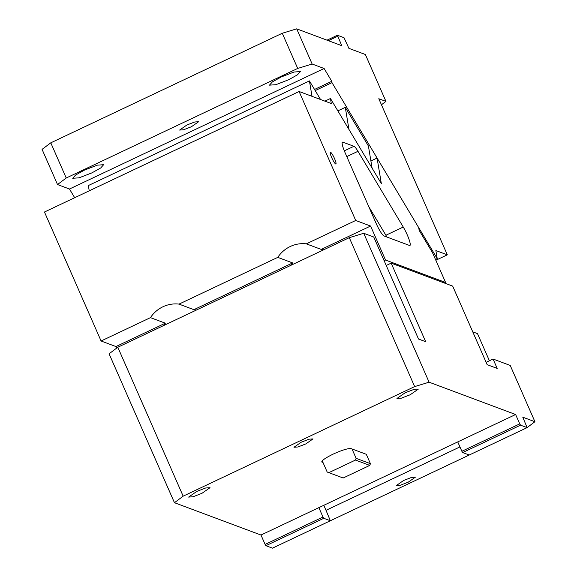 <?xml version="1.0" encoding="UTF-8"?>
<svg xmlns="http://www.w3.org/2000/svg" width="577" height="577" viewBox="0 0 577 577"><rect width="100%" height="100%" fill="white"/><g stroke="black" fill="none" stroke-linecap="round" stroke-linejoin="round"><path stroke-width="0.87" d="M486.13 362.306L493.061 359.031L510.219 365.443L534.929 421.722L527.111 427.593M117.802 347.246L183.169 496.162L174.456 502.704L109.089 353.795L117.802 347.246L349.287 237.681L363.719 233.274L373.737 237.01L418.513 339.024L425.667 341.692L391.177 263.134L386.229 265.478M526.989 427.687L293.448 538.226M493.061 359.031L497.179 368.407L487.161 364.671L452.678 286.113L391.177 263.134M489.404 360.762L477.482 333.607L472.751 331.84M527.118 427.629L469.245 455.015L462.667 452.563L520.541 425.17L527.118 427.629L522.769 417.178L534.929 421.722M323.805 505.301L326.005 510.313L459.948 446.915M408.184 482.199L415.404 477.165L411.495 477.439L403.604 480.49L396.385 485.517L400.294 485.243L408.184 482.199M183.169 496.162L414.654 386.59L429.093 382.183L515.622 414.51L260.984 535.03L265.103 544.414L322.976 517.021L323.776 518.297L330.354 520.757L272.481 548.15L265.903 545.691L323.776 518.297M174.456 502.704L260.984 535.03M321.836 461.499L323.062 462.653L327.181 472.029L328.854 472.657L355.475 460.057L369.778 465.401L370.42 463.677L366.301 454.301L351.141 448.632C348.111 448.228 342.096 450.067 333.095 454.142C324.519 458.383 320.891 461.11 322.204 462.328L321.807 462.004M196.75 491.431L188.621 497.085L193.021 496.783L201.9 493.349L210.021 487.695L205.628 487.998L196.75 491.431M301.201 442.227L293.974 447.262L297.891 446.987L305.781 443.937L313.001 438.909L309.092 439.184L301.201 442.227M405.083 392.822L396.954 398.476L401.354 398.166L410.233 394.74L418.361 389.086L413.961 389.388L405.083 392.822M349.287 237.681L414.654 386.59M363.719 233.274L429.093 382.183M322.269 460.843L323.062 462.653M351.999 448.956L356.117 458.333L370.42 463.677M356.117 458.333L355.475 460.057M328.854 472.657L343.156 478.001L369.778 465.401M318.857 507.637L322.976 517.021M265.103 544.414L265.903 545.691M326.005 510.313L330.354 520.757M515.622 414.51L519.74 423.886L461.867 451.279L457.749 441.903M462.667 452.563L461.867 451.279M520.541 425.17L519.74 423.886M372.086 168.123L368.414 146.031L345.284 107.358L337.855 110.878M348.962 129.45L345.284 107.358M331.768 81.292L331.991 82.641L437.215 258.611L435.873 250.555L447.319 254.825L378.793 98.725L385.948 101.401L365.356 54.498L348.912 48.353L343.993 37.693L337.415 35.233L341.757 45.684L296.708 28.85L312.15 64.025L324.115 68.497L331.768 81.292L314.53 89.449M331.991 82.641L315.208 90.582M324.115 68.497L69.478 189.018L74.685 197.716M282.268 33.257L50.783 142.829L42.071 149.371L57.512 184.546L66.225 178.005L297.71 68.432L282.268 33.257L296.708 28.85M312.15 64.025L297.71 68.432M69.478 189.018L57.512 184.546M281.208 76.972L272.387 81.891L269.466 85.151L275.82 84.704L288.644 79.749L297.472 74.83L300.386 71.577L294.032 72.024L281.208 76.972M84.444 170.107L75.623 175.026L72.709 178.279L79.063 177.831L91.887 172.884L100.708 167.965L103.622 164.712L97.268 165.152L84.444 170.107M186.833 125.036L194.723 121.992L198.632 121.718L191.413 126.745L183.522 129.789L179.606 130.063L186.833 125.036M447.319 254.825L435.837 260.263M381.447 104.776L385.948 101.401M66.225 178.005L50.783 142.829M337.639 36.301L328.378 40.686M337.415 35.233L326.993 40.166M437.215 258.611L435.469 259.441M334.559 158.661A6.491 1.082 64.7 0 0 330.347 152.256A6.491 1.082 64.7 0 0 331.696 157.593A6.491 1.082 64.7 0 0 335.908 163.991A6.491 1.082 64.7 0 0 334.559 158.661M323.668 249.805A30.516 29.665 110.5 0 0 321.216 249.408L370.593 226.033L355.713 220.479L299.095 91.498L331.292 103.528L330.455 98.501L381.332 183.587L377.084 158.055L418.714 227.677L419.162 230.36L432.505 252.676L445.588 282.478L385.515 260.039L384.131 260.696M370.593 226.033L385.515 260.039M342.853 142.158A12.982 2.157 64.7 0 0 342.45 142.144A12.982 2.157 64.7 0 0 345.14 152.811L376.024 223.162A12.982 2.157 64.7 0 0 384.03 235.957L409.519 245.477A12.982 2.157 64.7 0 0 409.922 245.492A12.982 2.157 64.7 0 0 407.232 234.825A12.982 2.157 64.7 0 0 403.251 227.035L357.971 151.304A12.982 2.157 64.7 0 0 353.939 146.298L342.853 142.158L342.197 142.469M386.907 237.032A12.982 2.157 64.7 0 0 385.89 235.25L368.746 206.58M299.095 91.498L44.465 212.019L101.083 341L115.955 346.561L116.641 348.119M445.588 282.478L444.427 283.026M101.083 341L150.46 317.631A30.516 29.665 110.5 0 1 179.021 304.108L193.894 309.669L292.647 262.924A30.516 29.665 110.5 0 0 291.327 265.117M193.894 309.669A30.516 29.665 110.5 0 1 196.353 310.065M164.012 325.378A30.516 29.665 110.5 0 1 165.332 323.185L115.955 346.561M320.545 99.511L309.423 80.91L88.36 185.549L89.233 190.828M370.896 160.983L377.084 158.055M324.887 101.134L330.455 98.501M309.423 80.91L312.02 96.323M355.713 220.479L306.337 243.847L321.216 249.408M306.337 243.847A30.516 29.665 110.5 0 0 277.775 257.371L179.021 304.108M150.46 317.631L165.332 323.185M277.775 257.371L292.647 262.924M344.318 150.849L353.939 146.298M346.799 156.591L357.971 151.304M385.89 235.25L403.251 227.035M311.198 96.02L311.883 95.695"/></g></svg>
